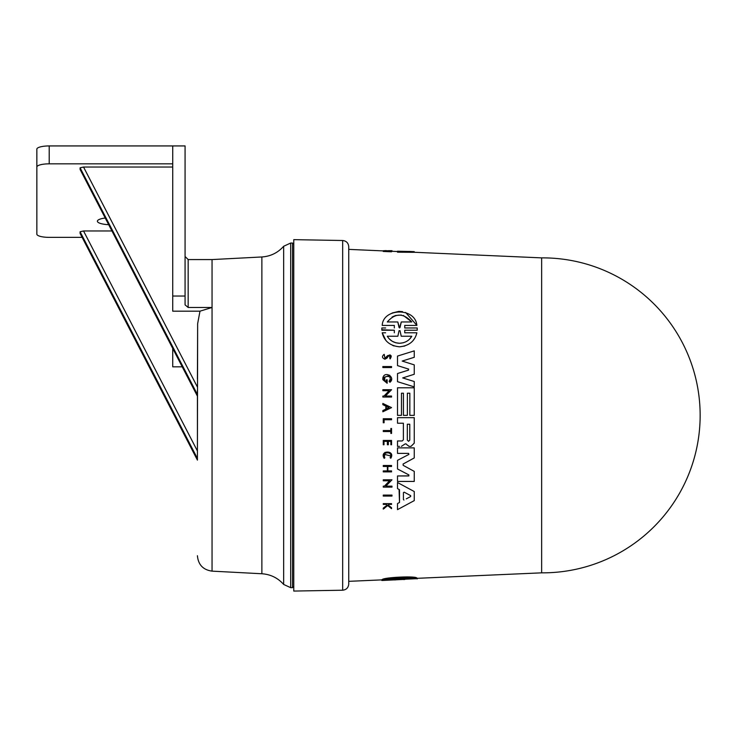 <?xml version="1.0" encoding="UTF-8"?>
<svg xmlns="http://www.w3.org/2000/svg" width="737" height="737" viewBox="0 0 737 737"><rect width="100%" height="100%" fill="white"/><g stroke="black" fill="none" stroke-linecap="round" stroke-linejoin="round"><path stroke-width="1.11" d="M541.649 572.842L541.649 257.876A157.488 157.488 0 0 1 700.15 415.355A157.488 157.488 0 0 1 541.649 572.842L417.262 578.315M348.739 415.355L348.739 584.036L348.739 415.355M348.739 584.036L348.739 246.683C348.38 242.989 346.353 240.925 342.668 240.502L293.768 239.654L293.768 591.065L342.668 590.208C346.353 589.784 348.38 587.73 348.739 584.036M197.424 555.726C198.235 564.726 203.108 569.867 212.053 571.138L212.053 307.476L188.165 307.476L188.165 259.571L212.053 259.571L212.053 307.476L199.985 311.18L197.645 323.672L197.424 450.943M197.424 379.03L197.645 323.672M80.176 233.555L197.424 460.109L197.424 396.165L80.084 169.427L80.084 167.833L197.424 394.516L197.424 390.251M408.878 454.425L408.611 453.375L408.878 454.425L397.51 460.339L397.51 468.99L397.51 460.339M399.73 453.375L397.51 453.375L397.51 447.884L414.258 447.884L414.258 457.935L403.038 464.07M400.854 481.436L397.51 481.436L397.51 475.955L408.924 475.862M408.62 475.955L408.878 474.904L397.51 468.99L408.878 474.904L408.62 475.955L397.51 475.955L397.51 481.436L414.258 481.436L414.258 471.394L403.157 465.333L403.157 463.997M408.648 369.099L397.51 365.607L397.51 356.072L414.258 350.867L414.258 357.298L402.19 361.056L406.05 362.282M410.749 363.765L414.258 364.879L414.258 374.258L402.688 377.924L406.557 379.122M410.905 380.476L414.258 381.517L414.258 386.888L397.51 381.674L397.51 373.53L408.574 370.094M397.51 446.364L397.51 440.956L397.51 446.364L399.528 446.364M403.388 423.222L403.388 439.777L403.388 423.222L397.51 423.222L397.51 417.667L414.258 417.667L414.258 443.121L410.997 446.382L409.468 446.382M406.382 444.319L409.09 446.382M405.995 443.785L404.908 444.043L405.995 443.785M407.368 415.355L403.434 415.355L403.434 393.208L401.462 393.208L401.462 415.355L397.51 415.355L397.51 387.791L414.258 387.791L414.258 415.355L409.836 415.355L409.836 393.208L407.368 393.208L407.368 415.355L403.434 415.355L403.434 393.208M410.905 387.791L414.258 387.791M397.51 505.637L397.51 509.636L397.51 503.546L399.509 502.477L399.067 489.442M397.51 484.246L397.51 488.613L397.51 482.514L397.51 488.613L399.509 489.681L399.509 502.477L397.51 503.546L397.51 509.636L414.258 500.616L414.258 491.542L397.51 482.514M384.852 376.865L384.65 380.596L386.299 381.794L386.299 379.804L387.174 379.804L387.174 383.268L382.844 379.684L382.844 378.026L389.689 375.225M391.587 378.781L389.928 382.3L389.09 381.25C394.525 373.3 378.247 376.367 386.299 381.794M385.009 487.129L383.268 487.129L383.268 486.153L384.401 486.153L389.578 480.791L383.268 480.791L383.268 479.805L391.983 479.805L390.748 481.086M387.266 484.688L385.856 486.153L391.983 486.153L391.983 487.129L383.268 487.129M382.844 390.702L382.844 389.716L382.844 390.702L389.154 390.702L387.745 392.158M382.844 389.716L391.559 389.716L385.423 396.064L391.559 396.064L391.559 397.04L382.844 397.04L382.844 396.064L383.977 396.064L385.009 394.986M382.844 403.452L391.55 407.616L382.844 411.79L382.844 410.564L385.82 409.146L385.82 406.096L382.844 404.677L382.844 403.452L391.55 407.616M384.898 409.579L385.82 409.146L385.82 406.096M384.926 471.883L383.268 471.883L383.268 470.906L387.367 470.906L387.367 466.475L383.268 466.475L383.268 465.489L391.559 465.489L391.559 466.475L387.865 466.475L387.865 470.906L391.559 470.906L391.559 471.883L383.268 471.883M387.367 441.362L387.367 444.752L388.381 444.752L387.367 444.752L387.367 441.362L383.995 441.362L383.995 444.752L383.268 444.752L383.268 440.459L391.559 440.459L391.559 444.752L390.859 444.752L390.859 441.362L390.361 441.362M391.559 444.752L390.859 444.752L391.559 444.752M387.026 358.09L388.288 356.211L387.026 358.09L384.944 359.205C381.959 357.97 381.692 356.34 384.143 354.331L384.944 358.265L386.603 357.049M389.947 354.783L389.753 358.025C390.84 356.174 390.352 355.575 388.288 356.211M387.1 505.103L386.206 504.384L387.1 505.103L383.268 508.134L383.268 509.092L387.68 505.564L383.268 509.092M386.206 504.384L383.268 504.384L383.268 503.647L391.559 503.647L391.559 504.384L388.353 504.384L388.353 505.167L391.559 507.729L391.559 508.668L387.68 505.564L391.559 508.668M384.152 456.166L384.852 457.815L384.18 458.35L385.009 452.343M391.439 454.462L390.803 458.248L390.113 457.732L390.757 456.092M390.767 455.963L384.419 454.361M390.859 428.51L391.559 428.51L391.559 433.43L390.859 433.43L390.859 431.532L383.268 431.532L383.268 430.546L390.859 430.546L390.859 428.51L391.559 428.51L390.859 428.51M383.268 418.727L391.559 418.727L391.559 419.731L384.088 419.731L384.088 422.743L383.268 422.743L383.268 418.727L383.268 422.743L384.088 422.743L383.268 422.743M391.559 367.533L382.844 367.533L382.844 366.556L382.844 367.533L391.559 367.533L391.559 366.556L389.809 366.556M385.009 496.075L383.268 496.075L383.268 495.098L391.983 495.098L391.983 496.075L383.268 496.075L383.268 495.098L391.983 495.098M381.83 328.481L381.858 330.231L394.323 330.231L381.83 329.771M385.644 327.965L381.858 327.965M382.208 325.413L394.323 325.413L382.208 325.413C383.01 307.937 415.355 307.172 416.875 325.413L404.76 325.413L404.751 327.965L417.225 327.965L417.225 330.231L404.76 330.231L404.76 332.792L410.666 332.792M392.176 312.985L398.754 311.401M399.067 311.392L402.494 311.631M405.626 312.46L416.875 325.413L404.76 325.413M414.839 338.043L413.181 340.42M404.816 346.022L399.537 346.823C390.048 345.846 384.272 341.167 382.208 332.792L385.58 332.792M394.111 345.975L392.701 345.45M385.783 340.273L382.208 332.792M388.353 250.737L391.559 251.068L391.559 251.805L383.268 251.464L383.268 250.727L386.206 250.681M541.649 257.876L414.258 252.266M414.258 251.778L414.258 252.321L397.51 252.183L397.51 251.529L391.559 251.271M383.268 250.902L348.739 249.382M381.821 579.881L348.739 581.336M381.858 579.77L381.858 580.397L394.323 579.835L382.208 580.249L382.208 579.614C383 577.495 415.364 575.698 416.875 578.029L416.875 578.674L404.751 579.227M404.76 579.365L382.208 580.48M389.753 358.025L390.122 358.937C392.158 355.685 391.31 354.58 387.579 355.639L384.944 358.265M401.398 446.364L404.908 444.043M400.044 579.558L387.293 579.752C395.235 578.223 403.406 577.845 411.79 578.609L400.044 579.558L400.044 578.923L401.278 578.453L406.511 578.204M392.775 578.84L400.044 578.923M410.656 251.492L397.51 251.225M400.044 327.504L401.278 321.968L399.537 327.965L397.805 321.968L387.293 321.968C395.235 312.875 403.406 312.875 411.79 321.968L401.278 321.968M409.661 339.029L411.79 336.238C409.201 340.605 405.12 342.954 399.537 343.276L403.332 342.76M403.94 500.045L403.425 499.52L403.94 500.045L403.425 499.52L403.425 492.629L404.189 492.178L410.656 495.623L410.656 496.535L406.308 498.848M409.781 440.109L408.556 441.334L407.321 440.109L407.321 424.236L409.781 424.236L409.781 440.109L409.781 424.236M188.165 307.476L185.07 304.869L185.07 145.935L172.725 145.935L172.725 311.18L199.985 311.18M108.661 224.684A13.588 3.519 0 0 1 97.376 221.22A13.588 3.519 0 0 1 105.216 218.032M383.268 508.512L384.401 508.466M394.323 579.918L395.603 579.881L394.323 579.918M404.76 579.485L403.48 579.531L404.76 579.485M417.225 578.177L417.225 578.895M382.208 580.249C383.01 578.186 415.355 576.408 416.875 578.674M394.323 579.706L395.603 579.715L394.323 579.835M391.983 251.289L391.983 250.681L388.353 250.691M387.68 251.372L387.68 250.727L383.268 250.82M391.559 251.16L387.68 250.727M386.206 250.589L383.268 250.727M414.258 251.695L397.51 251.529M394.323 330.231L394.323 332.792M404.76 332.792L416.875 332.792C414.857 341.139 409.081 345.81 399.537 346.823M417.225 327.965L417.225 330.231L404.76 330.231M394.323 325.413L394.323 327.965M382.844 366.556L391.559 366.556M384.18 458.35C378.901 450.141 395.833 449.856 390.803 458.248M384.852 457.815C380.651 451.284 394.12 451.062 390.113 457.732M383.268 504.384L383.268 503.647L391.559 503.647M384.143 354.331L384.447 355.225M388.381 444.752L388.381 441.362L390.859 441.362L390.859 444.752M383.268 444.752L383.268 440.459L391.559 440.459M383.268 465.489L391.559 465.489M387.367 470.906L387.367 466.475M383.977 396.064L389.154 390.702M391.559 389.716L385.423 396.064M383.268 486.153L384.401 486.153M383.268 480.791L383.268 479.805L391.983 479.805L385.856 486.153L391.983 486.153M382.844 378.026C384.392 370.232 396.137 377.28 389.928 382.3L389.09 381.25M387.174 383.268L382.844 379.684M414.258 415.355L409.836 415.355L409.836 393.208M401.462 415.355L397.51 415.355L397.51 387.791M397.51 423.222L397.51 417.667M403.388 439.777L402.209 440.956L397.51 440.956M397.51 365.607L397.51 356.072L414.258 350.867M408.436 368.979L408.436 370.158L397.51 373.53L397.51 381.674M402.688 377.924L414.258 381.517M402.19 361.056L414.258 364.879M408.611 453.375L397.51 453.375L397.51 447.884L414.258 447.884M395.824 342.779L399.537 343.276C394.028 342.991 389.937 340.641 387.293 336.238L397.851 336.238L399.049 330.692L400.034 330.692L401.232 336.238L411.79 336.238L401.232 336.238L400.034 330.692L399.049 330.692L400.034 330.692M388.998 407.616L386.317 408.906L386.317 406.336L388.998 407.616L388.463 407.874M397.805 578.609L397.805 579.264M401.278 579.098L401.278 578.453M392.757 321.968L397.805 321.968L399.039 327.504M406.741 321.968L411.79 321.968L403.332 315.445M401.333 315.04L395.539 315.5M395.465 315.528L392.112 317.03M399.049 330.692L397.851 336.238L387.293 336.238M389.449 339.057L392.222 341.249M392.342 341.314L395.751 342.76M386.317 408.906L387.726 408.234M387.929 407.11L386.317 406.336M409.017 497.411L410.656 496.535L410.656 495.623L410.656 496.535M404.189 492.178L403.425 492.629M197.424 396.165L197.424 394.516M197.424 454.185L197.424 458.46L197.424 450.989L83.53 230.967L111.913 230.967M172.725 167.032L83.53 167.032L80.084 167.833M182.242 366.833L172.725 366.833L172.725 348.444M172.725 163.835L49.204 163.835A12.354 3.197 180 0 0 36.85 167.032L36.85 234.163A12.354 3.197 180 0 0 49.204 237.36L82.129 237.36M83.53 230.967L80.084 231.768L80.084 233.371M172.725 145.935L49.204 145.935A12.354 3.197 180 0 0 36.85 149.132L36.85 167.032M342.668 240.502L342.668 590.208M293.768 244.288L292.534 243.044L292.534 587.665L290.682 587.665L290.682 243.044L283.662 246.269L283.662 584.45L290.682 587.665M283.662 246.269C277.858 252.8 270.59 256.365 261.875 256.964L261.875 573.755L212.053 571.138M172.725 296.044L185.07 296.044M399.039 579.604L399.039 578.969M83.53 167.032L197.424 387.054M80.084 231.768L197.424 458.46M197.424 396.119L80.084 169.427M49.204 163.835L49.204 145.935M381.821 579.816L381.821 580.443M417.262 578.223L417.262 578.849M414.258 251.649L409.173 251.428M292.534 587.665L293.768 586.431M292.534 243.044L290.682 243.044M283.662 584.45C277.858 577.919 270.59 574.353 261.875 573.755M212.053 259.571L261.875 256.964M188.165 259.571L185.07 256.485M80.103 233.463L197.424 460.109"/></g></svg>
